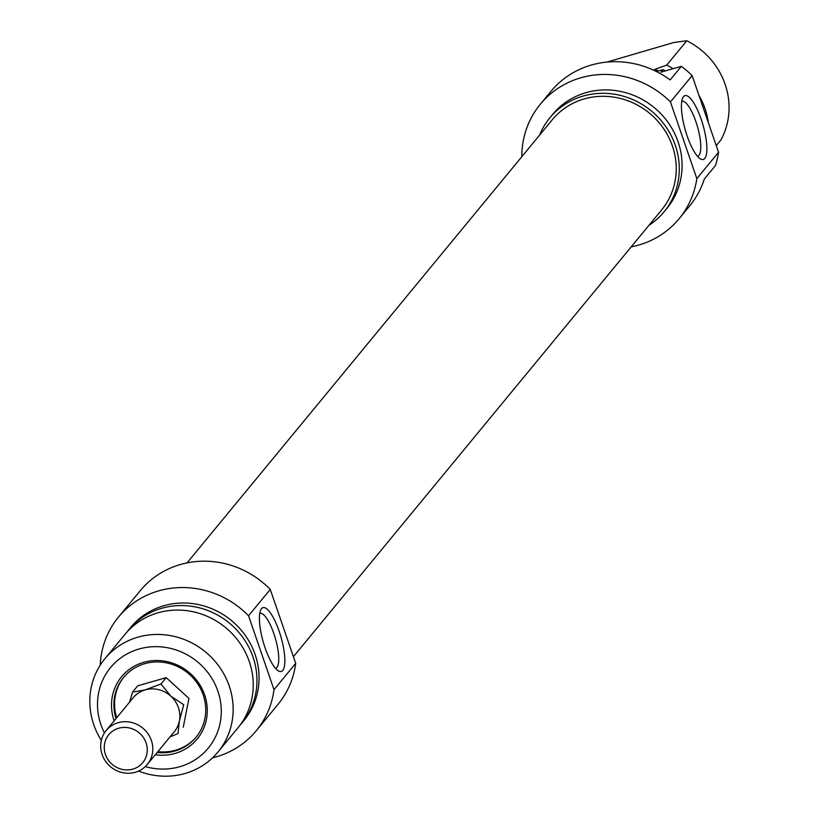 <?xml version="1.0" encoding="UTF-8"?>
<svg xmlns="http://www.w3.org/2000/svg" width="815" height="815" viewBox="0 0 815 815"><rect width="100%" height="100%" fill="white"/><g stroke="black" fill="none" stroke-linecap="round" stroke-linejoin="round"><path stroke-width="1.22" d="M293.42 656.686L661.658 209.903A70.874 66.891 -140.5 0 0 649.504 113.214A70.874 66.891 -140.5 0 0 552.275 119.754L187.042 562.89M129.646 702.041L132.529 692.129L137.755 685.792L166.189 677.652L188.937 698.374L183.263 727.235M196.415 736.811A46.985 44.346 39.5 0 1 157.855 751.644M116.718 717.73A46.985 44.346 39.5 0 1 123.911 677.061M116.015 718.586A46.985 44.346 39.5 0 1 123.554 677.479A46.985 44.346 39.5 0 1 167.289 663.033A46.985 44.346 39.5 0 1 203.21 694.94A46.985 44.346 39.5 0 1 196.058 737.239A46.985 44.346 39.5 0 1 157.152 752.49M155.288 754.751A48.981 46.231 -140.5 0 0 204.636 694.92A48.981 46.231 -140.5 0 0 143.695 662.32A48.981 46.231 -140.5 0 0 114.151 720.847M104.442 732.919A63.305 59.75 39.5 0 1 134.944 650.35A63.305 59.75 39.5 0 1 217.87 691.13A63.305 59.75 39.5 0 1 205.37 751.359A63.305 59.75 39.5 0 1 145.294 766.589M259.751 613.43A28.545 7.916 -106 0 1 259.965 613.349A28.545 7.916 -106 0 1 274.655 636.046A28.545 7.916 -106 0 1 276.957 667.342A28.545 7.916 -106 0 1 275.674 668.229A28.545 7.916 -106 0 1 275.45 668.29M282.764 670.45A33.211 9.21 74 0 0 278.547 629.496A33.211 9.21 74 0 0 260.831 609.722A33.211 9.21 74 0 0 263.286 642.098A33.211 9.21 74 0 0 278.322 670.857A33.211 9.21 74 0 0 282.764 670.45M100.184 665.223A89.293 84.281 39.5 0 1 118.501 617.077A89.293 84.281 39.5 0 1 248.544 615.773L274.003 689.694A89.293 84.281 39.5 0 1 256.317 730.668A89.293 84.281 39.5 0 1 212.552 757.838M256.317 730.668L278.027 704.323A89.293 84.281 -140.5 0 0 295.713 663.349L274.003 689.694M295.713 663.349L270.264 589.428A89.293 84.281 -140.5 0 0 140.211 590.732L118.501 617.077M248.544 615.773L270.264 589.428M138.55 771.082A73.309 69.183 -140.5 0 0 218.053 751.939A73.309 69.183 -140.5 0 0 229.198 685.935A73.309 69.183 -140.5 0 0 173.167 636.158A73.309 69.183 -140.5 0 0 104.921 658.693A73.309 69.183 -140.5 0 0 101.325 740.397M104.921 658.693L125.001 634.335A73.309 69.183 39.5 0 1 193.247 611.79A73.309 69.183 39.5 0 1 249.288 661.576A73.309 69.183 39.5 0 1 238.143 727.581L218.053 751.939M126.926 632.114A73.309 69.183 39.5 0 1 128.739 629.801A73.309 69.183 39.5 0 1 196.986 607.257A73.309 69.183 39.5 0 1 253.017 657.043A73.309 69.183 39.5 0 1 241.872 723.048A73.309 69.183 39.5 0 1 239.956 725.269M128.739 629.801L130.838 627.255A73.309 69.183 39.5 0 1 199.084 604.71A73.309 69.183 39.5 0 1 255.115 654.496A73.309 69.183 39.5 0 1 243.97 720.501L241.872 723.048M716.253 145.61L720.949 139.915A73.309 69.183 39.5 0 0 686.8 40.75L666.711 65.119L654.69 69.418L653.936 70.335M679.19 218.644L689.694 205.9A89.966 84.913 -140.5 0 0 704.282 179.106L715.489 165.506A89.966 84.913 -140.5 0 0 718.545 152.273L696.835 178.617A89.966 84.913 39.5 0 1 679.19 218.644A89.966 84.913 39.5 0 1 631.197 246.864M606.9 62.093L673.964 42.472L686.8 40.75M681.35 66.341L670.144 79.931A89.966 84.913 -140.5 0 0 550.848 91.463L540.345 104.208A89.966 84.913 39.5 0 1 670.439 101.946L692.149 75.601A89.966 84.913 -140.5 0 0 681.35 66.341L660.884 72.199L662.982 69.642L656.411 71.526M708.357 122.668A73.309 69.183 -140.5 0 0 698.954 95.355M673.098 68.694A73.309 69.183 -140.5 0 0 666.711 65.119M658.561 70.915A65.638 61.95 -140.5 0 0 654.69 69.418M665.397 70.905A73.309 69.183 -140.5 0 0 662.982 69.642M521.814 156.714A89.966 84.913 39.5 0 1 540.345 104.208M718.545 152.273L692.149 75.601M681.768 101.406A28.545 7.916 -106 0 1 681.982 101.325A28.545 7.916 -106 0 1 697.436 126.59A28.545 7.916 -106 0 1 697.691 156.205A28.545 7.916 -106 0 1 697.467 156.256M683.51 96.649A33.211 9.21 74 0 0 682.838 97.698A33.211 9.21 74 0 0 685.293 130.064A33.211 9.21 74 0 0 700.34 158.833A33.211 9.21 74 0 0 703.457 126.671A33.211 9.21 74 0 0 683.51 96.649M670.439 101.946L696.835 178.617M648.944 225.327A73.971 69.815 -140.5 0 0 664.052 211.869A73.971 69.815 -140.5 0 0 675.299 145.264A73.971 69.815 -140.5 0 0 618.748 95.029A73.971 69.815 -140.5 0 0 549.88 117.778A73.971 69.815 -140.5 0 0 539.561 135.178M549.88 117.778L552.682 114.375A73.971 69.815 39.5 0 1 621.55 91.637A73.971 69.815 39.5 0 1 678.1 141.871A73.971 69.815 39.5 0 1 666.853 208.477L664.052 211.869M106.174 730.515A26.661 25.163 -140.5 0 0 109.689 765.978A26.661 25.163 -140.5 0 0 147.321 764.429A26.661 25.163 -140.5 0 0 142.747 728.06A26.661 25.163 -140.5 0 0 106.174 730.515L133.212 697.711A26.661 25.163 39.5 0 1 145.243 689.877A26.661 25.163 39.5 0 1 170.844 696.173L183.721 704.71L179.382 720.959L178.037 733.571L170.029 736.872M132.529 692.129L145.243 689.877L160.963 683.989L170.844 696.173A26.661 25.163 39.5 0 1 179.382 720.959A26.661 25.163 39.5 0 1 174.359 731.625L147.321 764.429M160.963 683.989L166.189 677.652M111.696 763.93A21.995 20.752 39.5 0 1 118.725 728.213A21.995 20.752 39.5 0 1 146.883 753.855A21.995 20.752 39.5 0 1 111.696 763.93"/></g></svg>

